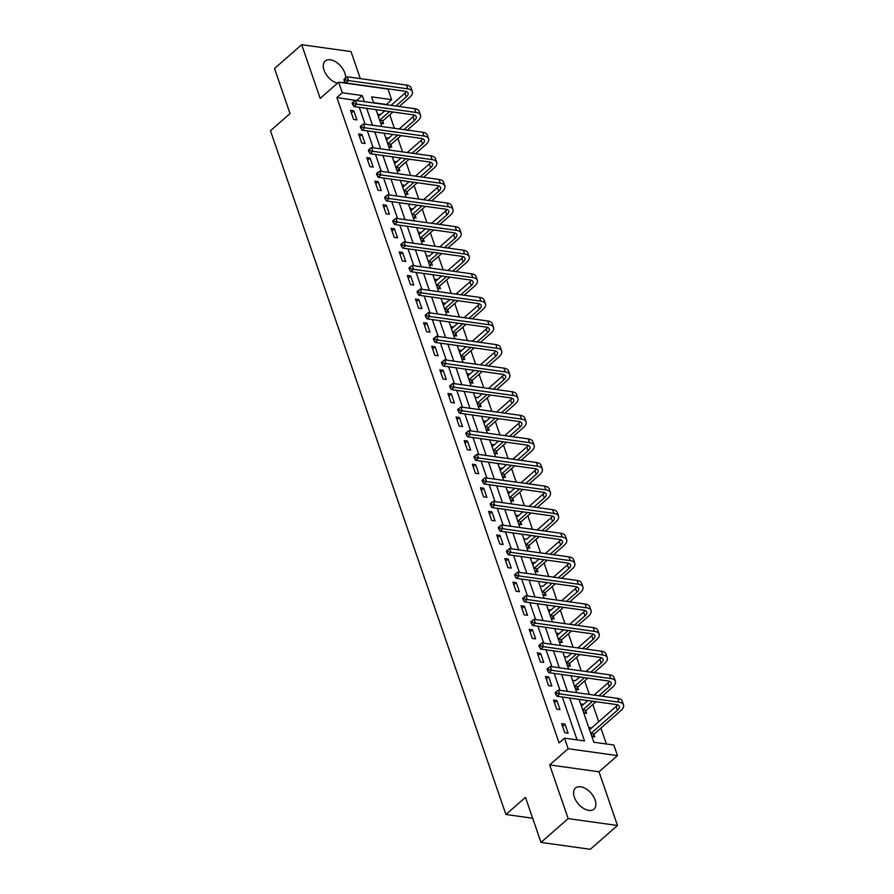<?xml version="1.0" encoding="UTF-8"?>
<svg xmlns="http://www.w3.org/2000/svg" width="894" height="894" viewBox="0 0 894 894"><rect width="100%" height="100%" fill="white"/><g stroke="black" fill="none" stroke-linecap="round" stroke-linejoin="round"><path stroke-width="1.34" d="M595.147 800.052A14.013 8.325 48.8 0 0 585.995 788.843A14.013 8.325 48.8 0 0 575.512 788.061A14.013 8.325 48.8 0 0 574.35 797.146A14.013 8.325 48.8 0 0 583.503 808.366A14.013 8.325 48.8 0 0 593.985 809.137A14.013 8.325 48.8 0 0 595.147 800.052M345.542 78.035A14.013 8.325 48.8 0 0 344.816 73.029A14.013 8.325 48.8 0 0 335.663 61.82A14.013 8.325 48.8 0 0 325.181 61.038A14.013 8.325 48.8 0 0 324.019 70.134A14.013 8.325 48.8 0 0 337.496 83.187M579.066 699.354L593.839 742.232L613.832 745.026L617.475 755.609L568.159 748.725L564.516 738.131L584.508 740.925L569.735 698.046M598.991 771.801L549.676 764.918L568.159 818.591L540.993 842.416L590.308 849.3L617.475 825.486L598.991 771.801L617.475 755.609M360.316 78.627L351.007 51.584L301.691 44.7L320.175 98.385L338.647 82.181L387.962 89.076L391.606 99.659L371.613 96.865L373.714 102.955M386.275 104.71L391.606 99.659M606.4 743.987L600.924 728.107M598.734 721.726L592.8 704.517M589.325 694.426L584.687 680.926M581.212 670.835L576.563 657.336M573.088 647.245L568.439 633.745M564.963 623.654L560.314 610.155M556.839 600.075L552.19 586.576M548.715 576.485L544.066 562.985M540.602 552.894L535.953 539.395M532.478 529.304L527.829 515.804M524.353 505.713L519.705 492.214M516.229 482.123L511.58 468.624M508.105 458.533L503.456 445.033M499.981 434.953L495.332 421.454M491.868 411.363L487.219 397.864M483.743 387.772L479.095 374.273M475.619 364.182L470.97 350.683M467.495 340.592L462.846 327.092M459.371 317.001L454.722 303.502M451.246 293.411L446.609 279.911M443.133 269.832L438.485 256.332M435.009 246.241L430.36 232.742M426.885 222.651L422.236 209.151M418.761 199.06L414.112 185.561M410.637 175.47L405.988 161.97M402.512 151.879L397.875 138.38M394.399 128.289L389.75 114.79M568.159 818.591L617.475 825.486M540.993 842.416L525.482 797.347L505.915 814.501L270.469 130.725L290.036 113.583L274.514 68.514L301.691 44.7M505.915 814.501L532.668 818.234M386.174 104.419L373.614 102.665M377.57 114.153L380.486 114.611M380.699 123.227L383.593 123.64L382.744 121.182M385.694 137.743L388.588 138.157L386.476 140.012L392.891 134.446M388.812 146.817L391.717 147.219L390.868 144.772M393.818 161.333L396.712 161.736L394.634 163.624L401.015 158.037M396.936 170.408L399.841 170.81L398.992 168.363M401.942 184.924L404.848 185.371M405.06 193.998L407.955 194.4L407.116 191.942M410.055 208.514L412.972 208.961M413.184 217.588L416.079 217.991L415.241 215.532M418.18 232.105L421.096 232.552M421.309 241.179L424.203 241.581L423.354 239.123M426.304 255.695L429.221 256.142M429.433 264.758L432.327 265.172L431.478 262.713M434.428 279.274L437.322 279.688L435.244 281.565L441.625 275.978M437.546 288.349L440.451 288.762L439.602 286.303M442.552 302.865L445.458 303.323M445.67 311.939L448.576 312.341L447.726 309.894M450.677 326.455L453.582 326.902M453.794 335.529L456.689 335.932L455.851 333.484M458.79 350.046L461.706 350.493M461.919 359.12L464.813 359.522L463.975 357.064M466.914 373.636L469.831 374.083M470.043 382.71L472.937 383.113L472.088 380.654M475.038 397.227L477.955 397.674M478.167 406.301L481.061 406.703L480.212 404.244M483.162 420.817L486.057 421.219L483.978 423.097L490.359 417.509M486.28 429.88L489.186 430.293L488.336 427.835M491.287 444.396L494.192 444.854M494.404 453.47L497.31 453.884L496.461 451.425M499.411 467.987L502.316 468.445M502.529 477.061L505.423 477.463L504.585 475.016M507.524 491.577L510.44 492.024M510.653 500.651L513.547 501.053L512.709 498.606M515.648 515.168L518.565 515.614M518.777 524.242L521.671 524.644L520.822 522.185M523.772 538.758L526.689 539.205M526.901 547.832L529.796 548.234L528.946 545.776M531.896 562.348L534.813 562.795M535.014 571.422L537.92 571.825L537.071 569.366M540.021 585.939L542.926 586.386M543.139 595.002L546.044 595.415L545.195 592.957M548.134 609.518L551.05 609.976M551.263 618.592L554.157 619.006L553.319 616.547M556.258 633.108L559.175 633.567M559.387 642.183L562.281 642.585L561.443 640.138M564.382 656.699L567.299 657.146M567.511 665.773L570.406 666.175L569.556 663.728M572.506 680.289L575.423 680.736M575.635 689.363L578.53 689.766L577.68 687.307M580.631 703.88L583.536 704.327M583.748 712.954L586.654 713.356L585.805 710.898M588.755 727.47L591.66 727.917M591.873 736.544L594.767 736.947L593.929 734.488M356.952 100.609L336.859 97.535L559.074 742.903L564.516 738.131M577.077 739.886L562.304 697.007M560.013 690.336L554.191 673.428M551.889 666.745L546.066 649.837M543.764 643.155L537.942 626.247M535.64 619.564L529.818 602.657M527.516 595.974L521.694 579.066M519.392 572.384L513.569 555.476M511.279 548.793L505.456 531.885M503.154 525.214L497.332 508.295M495.03 501.623L489.208 484.716M486.906 478.033L481.084 461.125M478.782 454.443L472.96 437.535M470.657 430.852L464.835 413.944M462.544 407.262L456.722 390.354M454.42 383.671L448.598 366.763M446.296 360.092L440.474 343.173M438.172 336.502L432.35 319.594M430.048 312.911L424.225 296.003M421.923 289.321L416.112 272.413M413.81 265.73L407.988 248.823M405.686 242.14L399.864 225.232M397.562 218.549L391.74 201.642M389.438 194.97L383.615 178.051M381.313 171.38L375.491 154.472M373.2 147.789L367.378 130.882M365.076 124.199L359.254 107.291M350.482 110.375L353.599 119.45L356.941 119.908L353.812 110.834L350.482 110.375M358.606 133.966L361.724 143.04L365.054 143.498L361.936 134.424L358.606 133.966M366.73 157.556L369.848 166.619L373.178 167.089L370.06 158.014L366.73 157.556M374.843 181.136L377.972 190.21L381.302 190.679L378.184 181.605L374.843 181.136M382.967 204.726L386.096 213.8L389.426 214.269L386.297 205.195L382.967 204.726M391.091 228.316L394.22 237.391L397.551 237.86L394.422 228.786L391.091 228.316M399.216 251.907L402.334 260.981L405.675 261.45L402.546 252.376L399.216 251.907M407.34 275.497L410.458 284.571L413.788 285.03L410.67 275.955L407.34 275.497M415.453 299.088L418.582 308.162L421.912 308.62L418.794 299.546L415.453 299.088M423.577 322.678L426.706 331.741L430.036 332.21L426.907 323.136L423.577 322.678M431.701 346.257L434.83 355.331L438.161 355.801L435.032 346.727L431.701 346.257M439.826 369.848L442.955 378.922L446.285 379.391L443.156 370.317L439.826 369.848M447.95 393.438L451.068 402.512L454.409 402.982L451.28 393.908L447.95 393.438M456.074 417.029L459.192 426.103L462.522 426.572L459.404 417.498L456.074 417.029M464.187 440.619L467.316 449.693L470.646 450.151L467.528 441.088L464.187 440.619M472.311 464.209L475.44 473.284L478.771 473.742L475.642 464.668L472.311 464.209M480.436 487.8L483.565 496.863L486.895 497.332L483.766 488.258L480.436 487.8M488.56 511.379L491.678 520.453L495.019 520.923L491.89 511.849L488.56 511.379M496.684 534.97L499.802 544.044L503.132 544.513L500.014 535.439L496.684 534.97M504.808 558.56L507.926 567.634L511.256 568.103L508.138 559.029L504.808 558.56M512.921 582.15L516.05 591.225L519.38 591.694L516.263 582.62L512.921 582.15M521.046 605.741L524.175 614.815L527.505 615.273L524.376 606.21L521.046 605.741M529.17 629.331L532.299 638.405L535.629 638.864L532.5 629.789L529.17 629.331M537.294 652.922L540.412 661.985L543.753 662.454L540.624 653.38L537.294 652.922M545.418 676.501L548.536 685.575L551.866 686.044L548.748 676.97L545.418 676.501M553.542 700.091L556.66 709.165L559.99 709.635L556.873 700.561L553.542 700.091M561.655 723.682L564.784 732.756L568.115 733.225L564.997 724.151L561.655 723.682M549.676 764.918L568.159 748.725M336.859 97.535L342.29 92.764L338.647 82.181M376.016 109.627L381.839 126.535M384.129 133.217L389.952 150.125M392.254 156.808L398.076 173.715M400.378 180.398L406.2 197.306M408.502 203.988L414.324 220.896M416.626 227.579L422.449 244.487M424.751 251.169L430.573 268.077M432.864 274.749L438.686 291.656M440.988 298.339L446.81 315.247M449.112 321.929L454.934 338.837M457.236 345.52L463.058 362.428M465.361 369.11L471.183 386.018M473.485 392.701L479.307 409.608M481.598 416.291L487.42 433.199M489.722 439.87L495.544 456.778M497.846 463.461L503.668 480.369M505.97 487.051L511.793 503.959M514.095 510.642L519.917 527.549M522.219 534.232L528.041 551.14M530.332 557.822L536.154 574.73M538.456 581.413L544.278 598.321M546.58 604.992L552.403 621.9M554.705 628.583L560.527 645.49M562.829 652.173L568.651 669.081M570.942 675.763L576.764 692.671M364.383 101.648L362.282 95.557L342.29 92.764M567.444 691.364L561.622 674.456M559.32 667.784L553.498 650.877M551.196 644.194L545.374 627.286M543.071 620.604L537.249 603.696M534.947 597.013L529.125 580.105M526.823 573.423L521.001 556.515M518.71 549.832L512.888 532.925M510.586 526.242L504.764 509.334M502.462 502.663L496.639 485.755M494.337 479.072L488.515 462.164M486.213 455.482L480.391 438.574M478.089 431.891L472.278 414.984M469.976 408.301L464.154 391.393M461.852 384.711L456.029 367.803M453.727 361.12L447.905 344.212M445.603 337.541L439.781 320.633M437.479 313.95L431.657 297.043M429.366 290.36L423.544 273.452M421.242 266.77L415.419 249.862M413.117 243.179L407.295 226.271M404.993 219.589L399.171 202.681M396.869 195.998L391.047 179.091M388.745 172.419L382.923 155.511M380.632 148.829L374.809 131.921M372.507 125.238L366.685 108.33M356.851 100.329L362.282 95.557M351.376 112.979L353.812 110.834M378.352 116.421L380.464 114.566M359.5 136.559L361.936 134.424M367.624 160.149L370.06 158.014M402.713 187.181L404.837 185.326M375.737 183.739L378.184 181.605M410.838 210.772L412.961 208.917M383.861 207.33L386.297 205.195M418.962 234.362L421.085 232.507M391.985 230.92L394.422 228.786M433.501 252.387L429.198 256.097M400.11 254.511L402.546 252.376M408.234 278.101L410.67 275.955M443.323 305.133L445.447 303.278M416.358 301.68L418.794 299.546M451.448 328.724L453.571 326.858M424.471 325.271L426.907 323.136M459.572 352.303L461.695 350.448M432.595 348.861L435.032 346.727M467.696 375.893L469.819 374.038M440.72 372.452L443.156 370.317M482.235 393.919L477.932 397.629M448.844 396.042L451.28 393.908M456.968 419.632L459.404 417.498M492.058 446.665L494.181 444.81M465.092 443.223L467.528 441.088M500.182 470.255L502.305 468.4M473.205 466.802L475.642 464.668M508.306 493.846L510.429 491.979M481.33 490.393L483.766 488.258M516.43 517.425L518.542 515.57M489.454 513.983L491.89 511.849M530.969 535.45L526.667 539.16M497.578 537.573L500.014 535.439M532.679 564.606L534.791 562.751M505.702 561.164L508.138 559.029M547.217 582.631L542.915 586.341M513.827 584.754L516.263 582.62M548.916 611.787L551.039 609.931M521.94 608.345L524.376 606.21M557.04 635.377L559.163 633.522M530.064 631.924L532.5 629.789M571.579 653.402L567.277 657.101M538.188 655.514L540.624 653.38M579.703 676.981L575.401 680.692M546.312 679.105L548.748 676.97M581.402 706.137L583.525 704.282M554.436 702.695L556.873 700.561M589.526 729.727L591.649 727.872M562.561 726.286L564.997 724.151M342.748 82.751A14.013 8.325 48.8 0 0 343.654 82.125A14.013 8.325 48.8 0 0 344.592 81.03M345.05 78.404L343.966 79.354L344.492 80.862L345.576 79.912L345.05 78.404L347.207 76.795L348.515 80.572L407.753 88.852A13.477 6.146 -19 0 1 412.346 91.601A13.477 6.146 -19 0 1 409.597 97.39L399.193 106.509M392.935 111.996L383.023 120.69L381.537 123.35M378.385 116.444L384.766 110.856M391.024 105.369L404.971 93.144A8.985 4.101 161 0 0 406.368 91.557M383.023 120.69L379.693 120.221L389.605 111.526M395.863 106.04L406.267 96.921A8.985 4.101 161 0 0 408.1 93.065A8.985 4.101 161 0 0 405.038 91.233L345.799 82.952L344.492 80.862M347.207 76.795L406.457 85.064A13.477 6.146 -19 0 1 411.05 87.824L412.346 91.601M345.576 79.912L348.515 80.572L345.799 82.952M353.175 101.994L352.091 102.944L352.605 104.453L353.7 103.503L353.175 101.994L355.331 100.385L356.639 104.162L415.878 112.443A13.477 6.146 -19 0 1 420.471 115.192A13.477 6.146 -19 0 1 417.721 120.981L407.318 130.099M401.06 135.586L391.147 144.28L389.65 146.94M399.149 128.959L413.095 116.734A8.985 4.101 161 0 0 414.492 115.136M387.795 143.845L397.729 135.117M403.987 129.63L414.391 120.511A8.985 4.101 161 0 0 416.224 116.656A8.985 4.101 161 0 0 413.162 114.823L353.923 106.542L352.605 104.453M355.331 100.385L414.581 108.655A13.477 6.146 -19 0 1 419.174 111.415L420.471 115.192M353.7 103.503L356.639 104.162L353.923 106.542M387.817 143.811L391.147 144.28M361.299 125.573L360.215 126.535L360.729 128.043L361.824 127.093L361.299 125.573L363.456 123.975L364.752 127.753L424.002 136.022A13.477 6.146 -19 0 1 428.595 138.782A13.477 6.146 -19 0 1 425.846 144.571L415.442 153.69M409.184 159.177L399.272 167.871L397.774 170.519M407.273 152.55L421.208 140.324A8.985 4.101 161 0 0 422.616 138.726M395.919 167.435L405.854 158.707M412.112 153.22L422.516 144.102A8.985 4.101 161 0 0 424.348 140.246A8.985 4.101 161 0 0 421.286 138.414L362.036 130.133L360.729 128.043M363.456 123.975L422.706 132.245A13.477 6.146 -19 0 1 427.287 135.005L428.595 138.782M361.824 127.093L364.752 127.753L362.036 130.133M395.93 167.401L399.272 167.871M369.423 149.164L368.339 150.125L368.853 151.634L369.937 150.684L369.423 149.164L371.58 147.566L372.876 151.343L432.126 159.613A13.477 6.146 -19 0 1 436.719 162.373A13.477 6.146 -19 0 1 433.97 168.161L423.566 177.28M417.308 182.767L407.385 191.461L405.898 194.11M402.758 187.215L409.128 181.616M415.386 176.14L429.332 163.915A8.985 4.101 161 0 0 430.74 162.317M404.043 191.025L413.978 182.298M420.236 176.811L430.64 167.692A8.985 4.101 161 0 0 432.472 163.837A8.985 4.101 161 0 0 429.411 161.993L370.161 153.723L368.853 151.634M371.58 147.566L430.819 155.835A13.477 6.146 -19 0 1 435.412 158.596L436.719 162.373M369.937 150.684L372.876 151.343L370.161 153.723M404.054 190.992L407.385 191.461M377.547 172.754L376.452 173.704L376.977 175.224L378.061 174.274L377.547 172.754L379.704 171.145L381 174.933L440.25 183.203A13.477 6.146 -19 0 1 444.832 185.963A13.477 6.146 -19 0 1 442.094 191.741L431.69 200.871M425.432 206.346L415.509 215.041L414.023 217.7M410.849 210.805L417.252 205.207M423.51 199.72L437.457 187.505A8.985 4.101 161 0 0 438.853 185.907M412.156 214.616L422.102 205.888M428.36 200.401L438.764 191.282A8.985 4.101 161 0 0 440.586 187.427A8.985 4.101 161 0 0 437.535 185.583L378.285 177.314L376.977 175.224M379.704 171.145L438.943 179.426A13.477 6.146 -19 0 1 443.536 182.186L444.832 185.963M378.061 174.274L381 174.933L378.285 177.314M412.179 214.582L415.509 215.041M385.66 196.345L384.576 197.295L385.102 198.814L386.186 197.853L385.66 196.345L387.817 194.736L389.125 198.524L448.363 206.793A13.477 6.146 -19 0 1 452.956 209.554A13.477 6.146 -19 0 1 450.218 215.331L439.814 224.45M433.556 229.937L423.633 238.631L422.147 241.291M418.973 234.396L425.376 228.797M431.634 223.31L445.581 211.085A8.985 4.101 161 0 0 446.978 209.498M423.633 238.631L420.303 238.173L430.215 229.479M436.473 223.992L446.877 214.873A8.985 4.101 161 0 0 448.71 211.018A8.985 4.101 161 0 0 445.648 209.174L386.409 200.904L385.102 198.814M387.817 194.736L447.067 203.016A13.477 6.146 -19 0 1 451.66 205.776L452.956 209.554M386.186 197.853L389.125 198.524L386.409 200.904M393.785 219.935L392.701 220.885L393.226 222.394L394.31 221.444L393.785 219.935L395.941 218.326L397.249 222.103L456.488 230.384A13.477 6.146 -19 0 1 461.08 233.144A13.477 6.146 -19 0 1 458.331 238.922L447.928 248.04M441.67 253.527L431.757 262.221L430.271 264.881M439.759 246.9L453.705 234.675A8.985 4.101 161 0 0 455.102 233.088M428.405 261.797L438.339 253.058M444.597 247.582L455.001 238.463A8.985 4.101 161 0 0 456.834 234.608A8.985 4.101 161 0 0 453.772 232.764L394.533 224.495L393.226 222.394M395.941 218.326L455.191 226.607A13.477 6.146 -19 0 1 459.784 229.356L461.08 233.144M394.31 221.444L397.249 222.103L394.533 224.495M428.427 261.752L431.757 262.221M401.909 243.526L400.825 244.475L401.339 245.984L402.434 245.034L401.909 243.526L404.066 241.916L405.373 245.694L464.612 253.974A13.477 6.146 -19 0 1 469.205 256.723A13.477 6.146 -19 0 1 466.456 262.512L456.052 271.631M449.794 277.118L439.882 285.812L438.384 288.471M447.883 270.491L461.829 258.265A8.985 4.101 161 0 0 463.226 256.679M439.882 285.812L436.551 285.342L446.464 276.648M452.722 271.161L463.126 262.043A8.985 4.101 161 0 0 464.958 258.187A8.985 4.101 161 0 0 461.896 256.354L402.646 248.074L401.339 245.984M404.066 241.916L463.315 250.186A13.477 6.146 -19 0 1 467.897 252.946L469.205 256.723M402.434 245.034L405.373 245.694L402.646 248.074M410.033 267.116L408.949 268.066L409.463 269.575L410.547 268.625L410.033 267.116L412.19 265.507L413.486 269.284L472.736 277.565A13.477 6.146 -19 0 1 477.329 280.314A13.477 6.146 -19 0 1 474.58 286.102L464.176 295.221M457.918 300.708L448.006 309.402L446.508 312.062M443.335 305.167L449.749 299.568M456.007 294.081L469.942 281.856A8.985 4.101 161 0 0 471.35 280.258M444.653 308.966L454.588 300.239M460.846 294.752L471.25 285.633A8.985 4.101 161 0 0 473.082 281.778A8.985 4.101 161 0 0 470.021 279.945L410.771 271.664L409.463 269.575M412.19 265.507L471.429 273.776A13.477 6.146 -19 0 1 476.021 276.537L477.329 280.314M410.547 268.625L413.486 269.284L410.771 271.664M444.664 308.933L448.006 309.402M418.157 290.695L417.062 291.656L417.587 293.165L418.671 292.215L418.157 290.695L420.314 289.097L421.61 292.874L480.86 301.144A13.477 6.146 -19 0 1 485.453 303.904A13.477 6.146 -19 0 1 482.704 309.693L472.3 318.812M466.042 324.298L456.119 332.993L454.633 335.652M451.492 328.746L457.862 323.159M464.12 317.672L478.066 305.446A8.985 4.101 161 0 0 479.475 303.848M452.777 332.557L462.712 323.829M468.97 318.342L479.374 309.223A8.985 4.101 161 0 0 481.207 305.368A8.985 4.101 161 0 0 478.145 303.535L418.895 295.255L417.587 293.165M420.314 289.097L479.553 297.367A13.477 6.146 -19 0 1 484.146 300.127L485.453 303.904M418.671 292.215L421.61 292.874L418.895 295.255M452.789 332.523L456.119 332.993M426.282 314.286L425.186 315.247L425.712 316.755L426.796 315.805L426.282 314.286L428.438 312.688L429.735 316.465L488.984 324.734A13.477 6.146 -19 0 1 493.566 327.495A13.477 6.146 -19 0 1 490.828 333.283L480.424 342.402M474.166 347.889L464.243 356.583L462.757 359.232M459.583 352.337L465.986 346.738M472.244 341.262L486.191 329.037A8.985 4.101 161 0 0 487.588 327.439M460.891 356.147L470.836 347.42M477.094 341.933L487.498 332.814A8.985 4.101 161 0 0 489.32 328.958A8.985 4.101 161 0 0 486.258 327.115L427.019 318.845L425.712 316.755M428.438 312.688L487.677 320.957A13.477 6.146 -19 0 1 492.27 323.717L493.566 327.495M426.796 315.805L429.735 316.465L427.019 318.845M460.913 356.114L464.243 356.583M434.395 337.876L433.311 338.826L433.836 340.346L434.92 339.396L434.395 337.876L436.551 336.267L437.859 340.055L497.098 348.325A13.477 6.146 -19 0 1 501.69 351.085A13.477 6.146 -19 0 1 498.953 356.862L488.549 365.992M482.291 371.468L472.367 380.162L470.881 382.822M467.73 375.916L474.111 370.328M480.369 364.841L494.315 352.627A8.985 4.101 161 0 0 495.712 351.029M472.367 380.162L469.037 379.704L478.949 371.01M485.207 365.523L495.611 356.404A8.985 4.101 161 0 0 497.444 352.549A8.985 4.101 161 0 0 494.382 350.705L435.143 342.436L433.836 340.346M436.551 336.267L495.801 344.548A13.477 6.146 -19 0 1 500.394 347.308L501.69 351.085M434.92 339.396L437.859 340.055L435.143 342.436M442.519 361.467L441.435 362.416L441.96 363.936L443.044 362.975L442.519 361.467L444.676 359.857L445.983 363.646L505.222 371.915A13.477 6.146 -19 0 1 509.815 374.675A13.477 6.146 -19 0 1 507.066 380.453L496.662 389.572M490.404 395.059L480.491 403.753L479.005 406.412M488.493 388.432L502.439 376.206A8.985 4.101 161 0 0 503.836 374.62M477.139 403.328L487.074 394.6M493.332 389.113L503.735 379.995A8.985 4.101 161 0 0 505.568 376.139A8.985 4.101 161 0 0 502.506 374.295L443.268 366.026L441.96 363.936M444.676 359.857L503.925 368.138A13.477 6.146 -19 0 1 508.518 370.898L509.815 374.675M443.044 362.975L445.983 363.646L443.268 366.026M477.161 403.295L480.491 403.753M450.643 385.057L449.559 386.007L450.073 387.515L451.168 386.566L450.643 385.057L452.8 383.448L454.107 387.225L513.346 395.506A13.477 6.146 -19 0 1 517.939 398.266A13.477 6.146 -19 0 1 515.19 404.043L504.786 413.162M498.528 418.649L488.616 427.343L487.118 430.003M496.617 412.022L510.563 399.797A8.985 4.101 161 0 0 511.96 398.21M485.263 426.919L495.198 418.18M501.456 412.704L511.86 403.585A8.985 4.101 161 0 0 513.692 399.73A8.985 4.101 161 0 0 510.63 397.886L451.381 389.616L450.073 387.515M452.8 383.448L512.05 391.728A13.477 6.146 -19 0 1 516.631 394.477L517.939 398.266M451.168 386.566L454.107 387.225L451.381 389.616M485.286 426.874L488.616 427.343M458.767 408.647L457.683 409.597L458.197 411.106L459.281 410.156L458.767 408.647L460.924 407.038L462.22 410.815L521.47 419.096A13.477 6.146 -19 0 1 526.063 421.856A13.477 6.146 -19 0 1 523.314 427.634L512.91 436.753M506.652 442.239L496.74 450.934L495.242 453.593M492.069 446.698L498.483 441.1M504.741 435.613L518.676 423.387A8.985 4.101 161 0 0 520.084 421.8M493.387 450.498L503.322 441.77M509.58 436.283L519.984 427.164A8.985 4.101 161 0 0 521.817 423.309A8.985 4.101 161 0 0 518.755 421.476L459.505 413.196L458.197 411.106M460.924 407.038L520.163 415.308A13.477 6.146 -19 0 1 524.756 418.068L526.063 421.856M459.281 410.156L462.22 410.815L459.505 413.196M493.399 450.464L496.74 450.934M466.892 432.238L465.796 433.188L466.322 434.696L467.406 433.746L466.892 432.238L469.048 430.629L470.345 434.406L529.594 442.686A13.477 6.146 -19 0 1 534.187 445.435A13.477 6.146 -19 0 1 531.438 451.224L521.034 460.343M514.776 465.83L504.853 474.524L503.367 477.184M500.193 470.289L506.596 464.69M512.854 459.203L526.801 446.978A8.985 4.101 161 0 0 528.209 445.38M501.5 474.088L511.446 465.361M517.704 459.874L528.108 450.755A8.985 4.101 161 0 0 529.93 446.899A8.985 4.101 161 0 0 526.879 445.067L467.629 436.786L466.322 434.696M469.048 430.629L528.287 438.898A13.477 6.146 -19 0 1 532.88 441.658L534.187 445.435M467.406 433.746L470.345 434.406L467.629 436.786M501.523 474.055L504.853 474.524M475.016 455.817L473.921 456.778L474.446 458.287L475.53 457.337L475.016 455.817L477.172 454.219L478.469 457.996L537.719 466.266A13.477 6.146 -19 0 1 542.3 469.026A13.477 6.146 -19 0 1 539.563 474.815L529.159 483.933M522.901 489.42L512.977 498.114L511.491 500.774M508.317 493.868L514.721 488.28M520.978 482.794L534.925 470.568A8.985 4.101 161 0 0 536.322 468.97M509.625 497.679L519.57 488.951M525.828 483.464L536.232 474.345A8.985 4.101 161 0 0 538.054 470.49A8.985 4.101 161 0 0 534.992 468.657L475.753 460.376L474.446 458.287M477.172 454.219L536.411 462.489A13.477 6.146 -19 0 1 541.004 465.249L542.3 469.026M475.53 457.337L478.469 457.996L475.753 460.376M509.647 497.645L512.977 498.114M483.129 479.407L482.045 480.369L482.57 481.877L483.654 480.927L483.129 479.407L485.286 477.809L486.593 481.587L545.832 489.856A13.477 6.146 -19 0 1 550.425 492.616A13.477 6.146 -19 0 1 547.687 498.405L537.283 507.524M531.025 513.011L521.101 521.705L519.615 524.353M516.464 517.458L522.845 511.86M529.103 506.384L543.049 494.158A8.985 4.101 161 0 0 544.446 492.56M517.749 521.269L527.683 512.541M533.942 507.054L544.345 497.936A8.985 4.101 161 0 0 546.178 494.08A8.985 4.101 161 0 0 543.116 492.236L483.877 483.967L482.57 481.877M485.286 477.809L544.535 486.079A13.477 6.146 -19 0 1 549.128 488.839L550.425 492.616M483.654 480.927L486.593 481.587L483.877 483.967M517.771 521.236L521.101 521.705M491.253 502.998L490.169 503.948L490.694 505.468L491.778 504.518L491.253 502.998L493.41 501.389L494.717 505.177L553.956 513.447A13.477 6.146 -19 0 1 558.549 516.207A13.477 6.146 -19 0 1 555.8 521.984L545.396 531.114M539.138 536.59L529.226 545.284L527.739 547.944M537.227 529.963L551.173 517.749A8.985 4.101 161 0 0 552.57 516.151M529.226 545.284L525.895 544.826L535.808 536.132M542.066 530.645L552.47 521.526A8.985 4.101 161 0 0 554.302 517.671A8.985 4.101 161 0 0 551.24 515.827L492.002 507.557L490.694 505.468M493.41 501.389L552.66 509.669A13.477 6.146 -19 0 1 557.253 512.43L558.549 516.207M491.778 504.518L494.717 505.177L492.002 507.557M499.377 526.588L498.293 527.538L498.807 529.058L499.902 528.097L499.377 526.588L501.534 524.979L502.841 528.767L562.08 537.037A13.477 6.146 -19 0 1 566.673 539.797A13.477 6.146 -19 0 1 563.924 545.575L553.52 554.693M547.262 560.18L537.35 568.875L535.852 571.534M532.712 564.628L539.093 559.041M545.351 553.554L559.298 541.328A8.985 4.101 161 0 0 560.694 539.741M533.997 568.45L543.932 559.722M550.19 554.235L560.594 545.116A8.985 4.101 161 0 0 562.427 541.261A8.985 4.101 161 0 0 559.365 539.417L500.115 531.148L498.807 529.058M501.534 524.979L560.784 533.26A13.477 6.146 -19 0 1 565.366 536.02L566.673 539.797M499.902 528.097L502.841 528.767L500.115 531.148M534.009 568.416L537.35 568.875M507.501 550.179L506.417 551.129L506.932 552.637L508.015 551.687L507.501 550.179L509.658 548.57L510.955 552.347L570.204 560.627A13.477 6.146 -19 0 1 574.797 563.388A13.477 6.146 -19 0 1 572.048 569.165L561.644 578.284M555.386 583.771L545.463 592.465L543.977 595.125M553.475 577.144L567.411 564.919A8.985 4.101 161 0 0 568.819 563.332M542.122 592.04L552.056 583.301M558.314 577.826L568.718 568.707A8.985 4.101 161 0 0 570.551 564.852A8.985 4.101 161 0 0 567.489 563.008L508.239 554.738L506.932 552.637M509.658 548.57L568.897 556.85A13.477 6.146 -19 0 1 573.49 559.599L574.797 563.388M508.015 551.687L510.955 552.347L508.239 554.738M542.133 591.996L545.463 592.465M515.626 573.769L514.531 574.719L515.056 576.228L516.14 575.278L515.626 573.769L517.782 572.16L519.079 575.937L578.329 584.218A13.477 6.146 -19 0 1 582.922 586.978A13.477 6.146 -19 0 1 580.172 592.756L569.769 601.874M563.511 607.361L553.587 616.055L552.101 618.715M548.927 611.82L555.33 606.221M561.588 600.734L575.535 588.509A8.985 4.101 161 0 0 576.943 586.922M550.235 615.62L560.18 606.892M566.438 601.405L576.842 592.286A8.985 4.101 161 0 0 578.664 588.431A8.985 4.101 161 0 0 575.613 586.598L516.363 578.317L515.056 576.228M517.782 572.16L577.021 580.429A13.477 6.146 -19 0 1 581.614 583.19L582.922 586.978M516.14 575.278L519.079 575.937L516.363 578.317M550.257 615.586L553.587 616.055M523.739 597.36L522.655 598.309L523.18 599.818L524.264 598.868L523.739 597.36L525.907 595.75L527.203 599.528L586.453 607.808A13.477 6.146 -19 0 1 591.035 610.557A13.477 6.146 -19 0 1 588.297 616.346L577.893 625.465M571.635 630.952L561.711 639.646L560.225 642.305M557.074 635.399L563.455 629.812M569.713 624.325L583.659 612.099A8.985 4.101 161 0 0 585.056 610.501M558.359 639.21L568.305 630.482M574.563 624.995L584.955 615.877A8.985 4.101 161 0 0 586.788 612.021A8.985 4.101 161 0 0 583.726 610.189L524.487 601.908L523.18 599.818M525.907 595.75L585.145 604.02A13.477 6.146 -19 0 1 589.738 606.78L591.035 610.557M524.264 598.868L527.203 599.528L524.487 601.908M558.381 639.176L561.711 639.646M531.863 620.939L530.779 621.9L531.304 623.409L532.388 622.459L531.863 620.939L534.02 619.341L535.327 623.118L594.566 631.387A13.477 6.146 -19 0 1 599.159 634.148A13.477 6.146 -19 0 1 596.41 639.936L586.017 649.055M579.759 654.542L569.836 663.236L568.349 665.896M577.837 647.915L591.783 635.69A8.985 4.101 161 0 0 593.18 634.092M566.483 662.8L576.418 654.073M582.676 648.586L593.08 639.467A8.985 4.101 161 0 0 594.912 635.612A8.985 4.101 161 0 0 591.85 633.779L532.612 625.498L531.304 623.409M534.02 619.341L593.27 627.61A13.477 6.146 -19 0 1 597.862 630.371L599.159 634.148M532.388 622.459L535.327 623.118L532.612 625.498M566.505 662.767L569.836 663.236M539.987 644.529L538.903 645.49L539.417 646.999L540.512 646.049L539.987 644.529L542.144 642.931L543.451 646.708L602.69 654.978A13.477 6.146 -19 0 1 607.283 657.738A13.477 6.146 -19 0 1 604.534 663.527L594.13 672.646M587.872 678.133L577.96 686.827L576.474 689.475M585.961 671.506L599.908 659.28A8.985 4.101 161 0 0 601.304 657.682M577.96 686.827L574.63 686.357L584.542 677.663M590.8 672.176L601.204 663.057A8.985 4.101 161 0 0 603.037 659.202A8.985 4.101 161 0 0 599.975 657.358L540.736 649.089L539.417 646.999M542.144 642.931L601.394 651.201A13.477 6.146 -19 0 1 605.987 653.961L607.283 657.738M540.512 646.049L543.451 646.708L540.736 649.089M548.111 668.12L547.027 669.07L547.541 670.589L548.637 669.64L548.111 668.12L550.268 666.511L551.564 670.299L610.814 678.568A13.477 6.146 -19 0 1 615.407 681.329A13.477 6.146 -19 0 1 612.658 687.106L602.254 696.236M595.996 701.712L586.084 710.406L584.587 713.066M581.446 706.159L587.827 700.572M594.085 695.085L608.021 682.871A8.985 4.101 161 0 0 609.429 681.273M582.732 709.981L592.666 701.254M598.924 695.767L609.328 686.648A8.985 4.101 161 0 0 611.161 682.793A8.985 4.101 161 0 0 608.099 680.949L548.849 672.679L547.541 670.589M550.268 666.511L609.518 674.791A13.477 6.146 -19 0 1 614.1 677.551L615.407 681.329M548.637 669.64L551.564 670.299L548.849 672.679M582.743 709.948L586.084 710.406M556.236 691.71L555.152 692.66L555.666 694.18L556.75 693.219L556.236 691.71L558.392 690.101L559.689 693.889L618.939 702.159A13.477 6.146 -19 0 1 623.531 704.919A13.477 6.146 -19 0 1 620.782 710.696L594.197 733.996L592.711 736.656M589.537 729.761L616.145 706.45A8.985 4.101 161 0 0 617.553 704.863M590.856 733.572L617.452 710.238A8.985 4.101 161 0 0 619.285 706.383A8.985 4.101 161 0 0 616.223 704.539L556.973 696.27L555.666 694.18M558.392 690.101L617.631 698.382A13.477 6.146 -19 0 1 622.224 701.142L623.531 704.919M556.75 693.219L559.689 693.889L556.973 696.27M590.867 733.538L594.197 733.996M404.971 93.144L406.267 96.921M406.457 85.064L407.753 88.852M413.095 116.734L414.391 120.511M414.581 108.655L415.878 112.443M421.208 140.324L422.516 144.102M422.706 132.245L424.002 136.022M429.332 163.915L430.64 167.692M430.819 155.835L432.126 159.613M437.457 187.505L438.764 191.282M438.943 179.426L440.25 183.203M445.581 211.085L446.877 214.873M447.067 203.016L448.363 206.793M453.705 234.675L455.001 238.463M455.191 226.607L456.488 230.384M461.829 258.265L463.126 262.043M463.315 250.186L464.612 253.974M469.942 281.856L471.25 285.633M471.429 273.776L472.736 277.565M478.066 305.446L479.374 309.223M479.553 297.367L480.86 301.144M486.191 329.037L487.498 332.814M487.677 320.957L488.984 324.734M494.315 352.627L495.611 356.404M495.801 344.548L497.098 348.325M502.439 376.206L503.735 379.995M503.925 368.138L505.222 371.915M510.563 399.797L511.86 403.585M512.05 391.728L513.346 395.506M518.676 423.387L519.984 427.164M520.163 415.308L521.47 419.096M526.801 446.978L528.108 450.755M528.287 438.898L529.594 442.686M534.925 470.568L536.232 474.345M536.411 462.489L537.719 466.266M543.049 494.158L544.345 497.936M544.535 486.079L545.832 489.856M551.173 517.749L552.47 521.526M552.66 509.669L553.956 513.447M559.298 541.328L560.594 545.116M560.784 533.26L562.08 537.037M567.411 564.919L568.718 568.707M568.897 556.85L570.204 560.627M575.535 588.509L576.842 592.286M577.021 580.429L578.329 584.218M583.659 612.099L584.955 615.877M585.145 604.02L586.453 607.808M591.783 635.69L593.08 639.467M593.27 627.61L594.566 631.387M599.908 659.28L601.204 663.057M601.394 651.201L602.69 654.978M608.021 682.871L609.328 686.648M609.518 674.791L610.814 678.568M616.145 706.45L617.452 710.238M617.631 698.382L618.939 702.159"/></g></svg>
